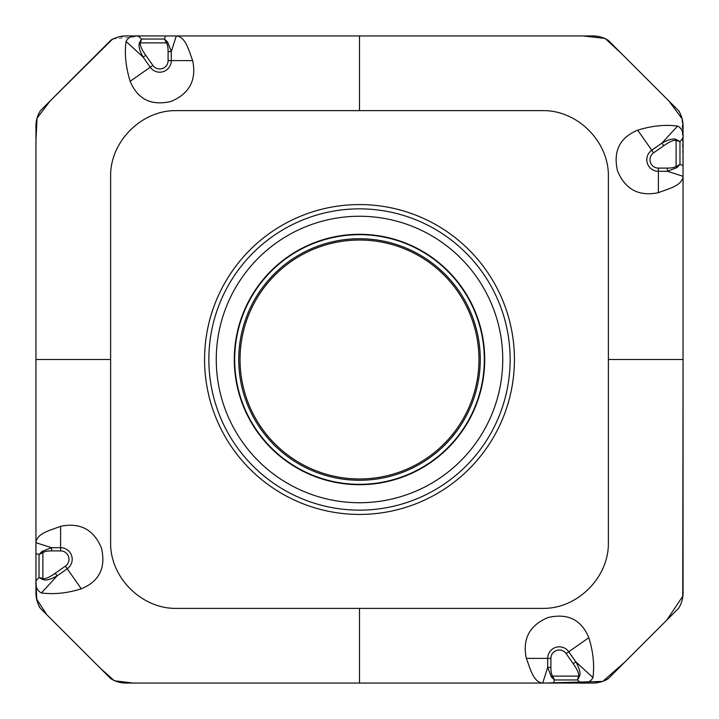 <?xml version="1.0" encoding="UTF-8"?>
<svg xmlns="http://www.w3.org/2000/svg" width="719" height="719" viewBox="0 0 719 719"><rect width="100%" height="100%" fill="white"/><g stroke="black" fill="none" stroke-linecap="round" stroke-linejoin="round"><path stroke-width="0.54" stroke-dasharray="3.6 2.7" d="M678.646 110.753L608.247 40.354L605.182 38.458L600.464 36.984L591.252 35.95L127.748 35.95L115.741 37.748M115.723 37.748L112.065 39.356M608.247 678.637L678.646 608.247L680.534 605.173L682.016 600.455L683.05 591.243L683.05 127.748L681.253 115.741M681.253 115.723L679.644 112.065M40.354 608.247L110.753 678.637L113.827 680.534L118.536 682.016L127.748 683.05L591.252 683.05L603.259 681.253M603.277 681.244L606.935 679.644M110.753 40.354L40.354 110.753L38.466 113.818L36.984 118.536L35.95 127.748L35.95 591.243L37.748 603.259M37.748 603.277L39.356 606.935M478.962 359.5A119.462 119.462 0 0 1 359.5 478.962A119.462 119.462 0 0 1 240.038 359.5A119.462 119.462 0 0 1 359.5 240.038A119.462 119.462 0 0 1 478.962 359.5M112.595 39.051L143.881 35.95L359.5 35.95M682.079 118.824L683.05 178.869L683.05 359.5M490.61 683.05L359.5 683.05"/><path stroke-width="1.08" d="M112.065 39.356L110.753 40.354C115.903 37.172 121.574 35.698 127.748 35.95L138.156 35.95L141.517 39.033L164.48 39.033L165.46 35.95L138.156 35.95C132.251 35.402 128.216 37.226 126.041 41.423C124.45 54.177 125.825 67.469 130.184 81.283C137.617 99.285 151.197 106.017 170.915 101.487C189.448 93.74 196.7 80.115 192.683 60.603C188.908 51.265 185.933 36.678 176.29 35.95L591.252 35.95C597.435 35.698 603.106 37.172 608.247 40.354L678.646 110.753C681.828 115.903 683.302 121.574 683.05 127.748L683.05 138.156L679.967 141.517L679.967 164.48L683.05 165.46L683.05 138.156C683.598 132.251 681.774 128.216 677.577 126.041C664.823 124.45 651.531 125.825 637.708 130.184C619.715 137.617 612.983 151.197 617.513 170.915C625.26 189.439 638.885 196.7 658.397 192.683C667.735 188.908 682.322 185.933 683.05 176.29L683.05 165.46M679.644 112.065L678.646 110.753M606.935 679.644L608.247 678.637C603.097 681.828 597.426 683.293 591.252 683.05L580.844 683.05L577.483 679.967L554.52 679.967L553.54 683.05L580.844 683.05C586.749 683.598 590.784 681.774 592.959 677.577C594.55 664.823 593.175 651.531 588.816 637.708C581.383 619.715 567.803 612.983 548.085 617.513C529.552 625.26 522.3 638.885 526.317 658.397C530.092 667.735 533.067 682.322 542.71 683.05L127.748 683.05C121.565 683.293 115.894 681.828 110.753 678.637L40.354 608.247C37.172 603.097 35.698 597.426 35.95 591.243L35.95 580.835L39.033 577.483L39.033 554.52L35.95 553.54L35.95 580.835C35.402 586.749 37.226 590.784 41.423 592.959C54.177 594.55 67.469 593.175 81.292 588.816C99.285 581.383 106.017 567.803 101.487 548.076C93.74 529.552 80.115 522.3 60.603 526.317C51.265 530.092 36.678 533.067 35.95 542.701L35.95 553.54M39.356 606.935L40.354 608.247M55.255 573.25L57.089 575.874C50.312 579.64 45.468 580.817 42.556 579.397L42.897 578.516A55.857 9.958 -47.5 0 0 55.255 573.25L65.411 566.141A8.376 8.376 0 0 0 60.603 550.898L51.588 550.898L51.588 547.698L35.95 542.701L35.95 127.748C35.707 121.565 37.172 115.894 40.354 110.753L110.753 40.354M359.5 110.618L175.328 110.618C141.266 110.618 110.618 141.409 110.618 175.328L110.618 543.672C110.618 577.734 141.409 608.382 175.328 608.382L543.672 608.382C577.734 608.382 608.382 577.591 608.382 543.672L608.382 175.328C608.382 141.257 577.591 110.618 543.672 110.618L359.5 110.618L359.5 35.95L583.109 35.95L605.155 38.449L621.504 53.61L669.065 101.163L682.079 118.824M165.46 35.95L176.299 35.95L171.302 51.588L167.608 42.017L166.377 42.897L140.484 42.897A55.857 9.958 42.5 0 0 145.75 55.255L143.126 57.089C139.36 50.312 138.183 45.468 139.603 42.556L140.484 42.897L141.517 39.033L139.603 42.556M145.75 55.255L152.859 65.411A8.376 8.376 0 0 0 168.102 60.603L171.302 60.603L171.302 51.588L168.102 51.588A40.255 9.958 -72.3 0 0 166.377 42.897L164.48 39.033L167.608 42.017M204.573 359.5A154.927 154.927 0 0 1 359.5 204.573A154.927 154.927 0 0 1 514.427 359.5A154.927 154.927 0 0 1 359.5 514.427A154.927 154.927 0 0 1 204.573 359.5M663.745 145.75L661.911 143.126C668.688 139.351 673.532 138.183 676.444 139.603L676.103 140.484A55.857 9.958 132.5 0 0 663.745 145.75L653.589 152.859A8.376 8.376 0 0 0 658.397 168.102L667.412 168.102L667.412 171.302L683.05 176.29L683.05 591.243C683.302 597.435 681.828 603.106 678.646 608.247L608.247 678.637M553.54 683.05L542.71 683.05L547.698 667.412L551.392 676.983L552.623 676.103L578.516 676.103A55.857 9.958 -137.5 0 0 573.25 663.745L575.874 661.902C579.64 668.679 580.817 673.532 579.397 676.444L578.516 676.103L577.483 679.967L579.397 676.444M573.25 663.745L566.141 653.589A8.376 8.376 0 0 0 550.898 658.397L547.698 658.397L547.698 667.412L550.898 667.412A40.255 9.958 107.7 0 0 552.623 676.103L554.52 679.967L551.392 676.983M658.397 168.102L658.397 171.302L667.412 171.302L676.983 167.608L676.103 166.377L676.103 140.484L679.967 141.517L676.444 139.603M667.412 168.102A40.255 9.958 17.7 0 0 676.103 166.377L679.967 164.48L676.983 167.608M60.603 550.898L60.603 547.698L51.588 547.698L42.017 551.392L42.897 552.623L42.897 578.516L39.033 577.483L42.556 579.397M51.588 550.898A40.255 9.958 -162.3 0 0 42.897 552.623L39.033 554.52L42.017 551.392M240.038 359.5A119.462 119.462 0 0 1 419.231 256.036A119.462 119.462 0 0 1 419.231 462.955A119.462 119.462 0 0 1 240.038 359.5M359.5 608.382L359.5 683.05L132.961 683.05L114.357 680.758L100.354 668.248L46.825 614.718L36.732 599.269L35.95 580.386L35.95 139.989L37.073 118.141L50.114 100.993L112.595 39.051M608.382 359.5L683.05 359.5L682.744 596.231L666.792 620.102L624.829 662.064L602.738 681.423L544.094 683.05L490.61 683.05M110.618 359.5L35.95 359.5M152.859 65.411L150.235 67.244L143.126 57.089L126.041 41.423M192.683 60.603L171.302 60.603A11.576 11.576 0 0 1 150.235 67.244L130.184 81.283M168.102 60.603L168.102 51.588M566.141 653.589L568.765 651.756L575.874 661.902L592.959 677.577M526.317 658.397L547.698 658.397A11.576 11.576 0 0 1 568.765 651.756L588.816 637.708M550.898 658.397L550.898 667.412M653.589 152.859L651.756 150.235L661.911 143.126L677.577 126.041M658.397 192.683L658.397 171.302A11.576 11.576 0 0 1 651.756 150.235L637.708 130.184M65.411 566.141L67.244 568.765L57.089 575.874L41.423 592.959M60.603 526.317L60.603 547.698A11.576 11.576 0 0 1 67.244 568.765L81.292 588.816M510.148 359.5A150.648 150.648 0 0 1 284.176 489.963A150.648 150.648 0 0 1 284.176 229.037A150.648 150.648 0 0 1 510.148 359.5M480.265 359.5A120.765 120.765 0 0 1 299.113 464.088A120.765 120.765 0 0 1 299.113 254.912A120.765 120.765 0 0 1 480.265 359.5M484.714 359.5A125.214 125.214 0 0 1 296.893 467.934A125.214 125.214 0 0 1 296.893 251.066A125.214 125.214 0 0 1 484.714 359.5M502.743 359.5A143.243 143.243 0 0 1 287.879 483.545A143.243 143.243 0 0 1 287.879 235.446A143.243 143.243 0 0 1 502.743 359.5M484.327 359.5A124.827 124.827 0 0 1 297.091 467.602A124.827 124.827 0 0 1 297.091 251.398A124.827 124.827 0 0 1 484.327 359.5"/></g></svg>
